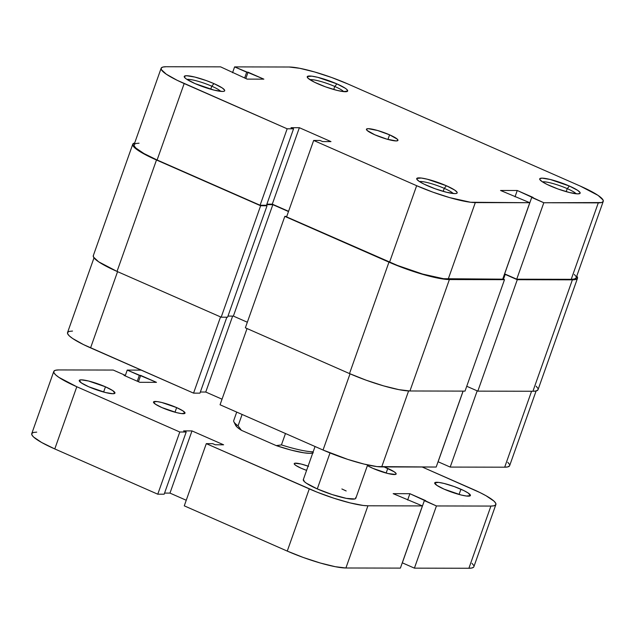 <?xml version="1.0" encoding="UTF-8"?>
<svg xmlns="http://www.w3.org/2000/svg" width="635" height="635" viewBox="0 0 635 635"><rect width="100%" height="100%" fill="white"/><g stroke="black" fill="none" stroke-linecap="round" stroke-linejoin="round"><path stroke-width="0.95" d="M334.772 86.471A18.661 3.008 19.5 0 0 309.936 79.677A18.661 3.008 -160.5 0 1 334.772 86.471L333.7 89.495L334.772 86.471A18.661 3.008 -160.5 0 1 343.694 91.63A18.661 3.008 19.5 0 0 334.772 86.471L336.915 83.883L334.772 86.471M317.976 83.844A21.447 3.453 -160.5 0 1 307.316 77.335A21.447 3.453 -160.5 0 1 316.087 76.93A21.447 3.453 -160.5 0 1 336.915 83.883L317.825 77.335L311.737 76.152L307.284 76.589L308.094 78.288L314.666 82.312L325.549 86.852L337.074 90.392L343.162 91.575L347.615 91.138L346.805 89.44L345.265 88.249L336.915 83.883A21.447 3.453 -160.5 0 1 347.21 91.456A21.447 3.453 -160.5 0 1 317.976 83.844M567.245 188.627A18.661 3.008 19.5 0 0 542.409 181.832A18.661 3.008 -160.5 0 1 567.245 188.627L566.174 191.643L567.245 188.627A18.661 3.008 -160.5 0 1 576.167 193.786A18.661 3.008 19.5 0 0 567.245 188.627L569.397 186.039L567.245 188.627M550.458 185.991A21.447 3.453 -160.5 0 1 539.79 179.483A21.447 3.453 -160.5 0 1 548.561 179.078A21.447 3.453 -160.5 0 1 569.397 186.039L550.299 179.483L542.028 178.149L539.766 178.737L539.782 179.467L542.107 181.626L547.148 184.46L558.03 189.008L569.547 192.54L577.826 193.881L580.088 193.286L580.072 192.564L577.747 190.405L569.397 186.039A21.447 3.453 -160.5 0 1 579.684 193.611A21.447 3.453 -160.5 0 1 550.458 185.991M211.788 86.201A18.661 3.008 19.5 0 0 186.952 79.407A18.661 3.008 -160.5 0 1 211.788 86.201L210.717 89.225L211.788 86.201A18.661 3.008 -160.5 0 1 220.71 91.361A18.661 3.008 19.5 0 0 211.788 86.201L213.939 83.614L211.788 86.201M195.001 83.574A21.447 3.453 -160.5 0 1 184.333 77.057A21.447 3.453 -160.5 0 1 193.103 76.652A21.447 3.453 -160.5 0 1 213.939 83.614L206.367 80.597L194.842 77.065L186.563 75.724L184.309 76.319L185.11 78.018L186.65 79.2L195.001 83.574L214.09 90.122L222.369 91.456L223.869 91.313L224.631 90.868L224.615 90.146L222.29 87.979L213.939 83.614A21.447 3.453 -160.5 0 1 224.226 91.186A21.447 3.453 -160.5 0 1 195.001 83.574M444.262 188.349A18.661 3.008 19.5 0 0 419.425 181.554A18.661 3.008 -160.5 0 1 444.262 188.349L443.198 191.373L444.262 188.349A18.661 3.008 -160.5 0 1 453.192 193.516A18.661 3.008 19.5 0 0 444.262 188.349L446.413 185.761L444.262 188.349M427.474 185.722A21.447 3.453 -160.5 0 1 416.806 179.213A21.447 3.453 -160.5 0 1 425.585 178.808A21.447 3.453 -160.5 0 1 446.413 185.761L427.323 179.213L421.235 178.03L416.782 178.467L416.798 179.189L419.124 181.356L424.164 184.19L435.046 188.73L446.564 192.27L454.843 193.611L456.351 193.461L457.105 193.016L457.089 192.294L454.763 190.127L446.413 185.761A21.447 3.453 -160.5 0 1 456.7 193.342A21.447 3.453 -160.5 0 1 427.474 185.722M389.572 134.818L387.937 139.43L389.572 134.818L377.547 130.485L368.244 128.675L366.482 129.135L367.117 130.461L374.817 134.787A16.716 2.691 -160.5 0 1 366.443 129.222A16.716 2.691 -160.5 0 1 389.572 134.818A16.716 2.691 -160.5 0 1 397.954 140.383A16.716 2.691 -160.5 0 1 374.817 134.787L386.842 139.129L396.145 140.93L397.907 140.47L397.28 139.152L389.572 134.818M139.041 143.185L135.819 143.502L134.191 144.447L134.231 146.002L135.922 148.09L143.97 153.551L157.107 159.996L184.174 83.55A45.958 7.406 -160.5 0 1 161.139 68.247A45.958 7.406 -160.5 0 1 166.108 66.739L220.591 66.858L247.134 79.113L263.858 79.153L248.055 72.199L245.808 78.534L248.055 72.199L246.697 72.199L244.642 78.018L246.697 72.199L234.609 66.889L232.553 72.707L234.609 66.889L289.092 67.008L299.776 68.31L314.674 71.977L331.518 77.454L347.742 83.907L580.215 186.063L598.106 195.413L603.091 200.057L603.131 201.605L601.504 202.557L543.806 202.748L517.255 190.492L500.531 190.46L529.78 202.716L502.714 279.162L448.231 279.043L475.305 202.597L529.78 202.716L470.606 202.263L449.715 197.628L432.872 192.151L416.655 185.698L313.666 140.446L320.056 140.462L322.62 141.581L330.978 141.605L299.363 127.706L290.997 127.691L293.56 128.81L287.163 128.802L184.174 83.55L157.107 159.996L260.088 205.248L287.163 128.802L177.086 80.256L166.283 74.192L161.298 69.548L161.266 68.001L162.885 67.048L166.108 66.739L220.591 66.858L247.134 79.113L263.858 79.153L234.609 66.889L289.092 67.008A45.958 7.406 -160.5 0 1 347.742 83.907L580.215 186.063A45.958 7.406 -160.5 0 1 603.25 201.358A45.958 7.406 -160.5 0 1 598.281 202.867L571.214 279.321L574.437 279.003L576.183 277.781M161.139 68.247L134.072 144.701A45.958 7.406 19.5 0 0 157.107 159.996L260.088 205.248L266.486 205.264L293.56 128.81L290.997 127.691L299.363 127.706L272.288 204.152L288.568 211.312L272.288 204.152L266.883 204.145L272.288 204.152L299.363 127.706L330.978 141.605L322.62 141.581L320.056 140.462L313.666 140.446L286.591 216.892L397.454 265.438L422.648 274.074L443.532 278.709L502.714 279.162L529.78 202.716L500.531 190.46L517.255 190.492L515.017 196.818L517.255 190.492L533.067 197.437L531.717 197.437L504.642 273.883L516.731 279.194L571.214 279.321L516.731 279.194L543.806 202.748L598.281 202.867L571.214 279.321A45.958 7.406 19.5 0 0 576.175 277.805L603.25 201.358M576.024 276.503L574.326 274.415M286.591 216.892L389.58 262.144L416.655 185.698L313.666 140.446L286.591 216.892M516.731 279.194L504.642 273.883L531.717 197.437L543.806 202.748L516.731 279.194M266.486 205.264L260.088 205.248L287.163 128.802L293.56 128.81L266.486 205.264M416.655 185.698L389.58 262.144A45.958 7.406 19.5 0 0 448.231 279.043L475.305 202.597A45.958 7.406 -160.5 0 1 416.655 185.698M156.488 159.996A47.355 7.628 -160.5 0 1 132.755 144.232A47.355 7.628 -160.5 0 1 134.684 142.962L132.882 143.978L132.921 145.574L134.668 147.725L142.954 153.352L156.488 159.996L117.03 271.423L156.488 159.996L260.636 205.756L156.488 159.996M132.755 144.232L93.297 255.667A47.355 7.628 19.5 0 0 117.03 271.423L221.178 317.19L260.636 205.756L267.033 205.772L227.576 317.206L221.178 317.19L260.636 205.756L267.033 205.772L265.874 205.264L267.033 205.772L227.576 317.206L221.178 317.19L117.03 271.423L98.6 261.787L93.456 257.008L93.424 255.413M266.7 204.653L272.836 204.668L233.378 316.095L227.965 316.087L233.378 316.095L247.333 322.231L233.378 316.095L272.836 204.668L288.488 211.542L272.836 204.668L266.7 204.653M245.356 327.811L284.813 216.384L286.774 216.384L284.813 216.384L245.356 327.811L349.504 373.578L388.961 262.144L284.813 216.384L388.961 262.144L349.504 373.578A47.355 7.628 19.5 0 0 409.932 390.985L449.389 279.559A47.355 7.628 -160.5 0 1 388.961 262.144L405.678 268.795L423.037 274.439L438.38 278.217L449.389 279.559L409.932 390.985L465.026 391.112L504.492 279.678L449.389 279.559L504.492 279.678L502.793 278.932L504.492 279.678L465.026 391.112L409.932 390.985L398.923 389.652L383.572 385.866L366.22 380.222L349.504 373.578L245.356 327.811M503.476 279.233L505.19 274.391L505.801 274.399L505.19 274.391L503.476 279.233M466.741 386.27L477.822 391.136L517.279 279.71L505.19 274.391L517.279 279.71L477.822 391.136L532.916 391.263L572.373 279.829L517.279 279.71L572.373 279.829L532.916 391.263A47.355 7.628 19.5 0 0 538.028 389.699L536.234 390.938L532.916 391.263L477.822 391.136L466.741 386.27M576.794 276.074A47.355 7.628 -160.5 0 1 577.493 278.273A47.355 7.628 -160.5 0 1 572.373 279.829L575.691 279.503L577.366 278.527L576.794 276.074M537.869 388.358L536.123 386.207M536.107 390.969L509.643 465.685A45.958 7.406 19.5 0 1 504.682 467.193L450.199 467.074L438.11 461.764L463.129 391.104L438.11 461.764L450.199 467.074L477.187 390.858L450.199 467.074L504.682 467.193L531.574 391.255L504.682 467.193L507.905 466.884L509.651 465.661M220.059 404.773L323.048 450.024L350.036 373.809L323.048 450.024L347.782 459.399L363.958 464.058L376.999 466.59L436.181 467.042L463.074 391.104L436.181 467.042L381.698 466.923L408.599 390.954L381.698 466.923A45.958 7.406 19.5 0 1 323.048 450.024L220.059 404.773L247.047 328.557L220.059 404.773M72.509 331.065L69.286 331.383L67.659 332.327L67.699 333.883L69.39 335.971L72.684 338.519L83.479 344.583L193.556 393.128L199.954 393.144L226.846 317.198L199.954 393.144L193.556 393.128L220.551 316.913L193.556 393.128L90.575 347.877L117.562 271.661L90.575 347.877A45.958 7.406 19.5 0 1 67.54 332.573L93.996 257.858M200.35 392.025L205.756 392.033L222.036 399.193L205.756 392.033L232.648 316.095L205.756 392.033L200.35 392.025M509.492 464.383L507.794 462.296M235.402 424.72L237.141 427.149L241.443 430.324L276.241 445.611L281.44 444.905L285.472 433.514L281.44 444.905A44.569 7.183 19.5 0 0 313.19 451.755A44.569 7.183 -160.5 0 1 281.44 444.905L276.241 445.611L291.235 450.128L303.728 452.795L309.697 453.326L313.285 452.811M312.753 453.001A41.783 6.731 19.5 0 1 276.241 445.611L241.443 430.324L238.077 425.847L242.11 414.457L238.077 425.847A44.569 7.183 -160.5 0 1 233.902 421.838L235.601 425.275A41.783 6.731 19.5 0 0 241.443 430.324L238.077 425.847A44.569 7.183 19.5 0 1 233.736 420.537L236.72 412.091M315.047 446.508L303.316 479.647A27.853 4.485 19.5 0 0 317.278 488.918L330.01 452.953L317.278 488.918L332.264 494.594L346.345 498.372L354.774 498.967L355.759 498.388L355.735 497.451M387.771 468.439A16.716 2.691 -160.5 0 1 396.153 474.004A16.716 2.691 -160.5 0 1 373.015 468.408L387.89 473.512L395.518 474.44L396.089 473.527L394.279 471.837L384.119 466.931A16.716 2.691 -160.5 0 1 387.771 468.439L386.144 473.051L387.771 468.439M176.641 407.599A16.716 2.691 -160.5 0 1 185.015 413.163A16.716 2.691 -160.5 0 1 161.885 407.567L176.76 412.671L181.499 413.591L184.968 413.25L183.142 411.004L176.641 407.599L161.766 402.495L157.02 401.574L153.551 401.915L155.377 404.162L161.885 407.567A16.716 2.691 -160.5 0 1 153.503 402.003A16.716 2.691 -160.5 0 1 176.641 407.599L175.006 412.21L176.641 407.599M306.602 470.376A13.93 2.246 -160.5 0 1 301.204 468.249L306.602 470.376M105.466 386.81A18.939 3.048 -160.5 0 1 114.951 393.113A18.939 3.048 -160.5 0 1 88.733 386.771L105.6 392.557L112.911 393.74L114.903 393.216L112.832 390.668L105.466 386.81L88.598 381.024L81.288 379.841L79.296 380.365L81.359 382.913L88.733 386.771A18.939 3.048 -160.5 0 1 79.24 380.468A18.939 3.048 -160.5 0 1 105.466 386.81L103.608 392.041L105.466 386.81M460.923 489.236A18.939 3.048 -160.5 0 1 470.408 495.538A18.939 3.048 -160.5 0 1 444.19 489.196L461.058 494.983L466.431 496.022L470.36 495.641L468.297 493.085L463.844 490.585L454.231 486.577L444.055 483.449L438.682 482.402L434.753 482.79L436.824 485.338L444.19 489.196A18.939 3.048 -160.5 0 1 434.705 482.894A18.939 3.048 -160.5 0 1 460.923 489.236L459.065 494.459L460.923 489.236M473.734 566.999L472.115 567.952L468.892 568.261L414.409 568.142L402.32 562.832L424.347 500.634L425.696 500.642L409.892 493.697L407.646 500.023L409.892 493.697L436.435 505.952L414.409 568.142L402.32 562.832L424.347 500.634L436.435 505.952L490.918 506.071L468.892 568.261L414.409 568.142L436.435 505.952L490.918 506.071L494.133 505.754L495.76 504.801L495.721 503.253L494.03 501.166L485.981 495.705L479.941 492.546L422.227 467.019L472.845 489.26A45.958 7.406 -160.5 0 1 495.879 504.555A45.958 7.406 -160.5 0 1 490.918 506.071L468.892 568.261A45.958 7.406 19.5 0 0 473.861 566.753L495.879 504.555M409.892 493.697L393.168 493.657L422.418 505.92L400.391 568.111L345.908 567.992L367.935 505.793L422.418 505.92L400.391 568.111L345.908 567.992L367.935 505.793A45.958 7.406 -160.5 0 1 309.285 488.894L287.258 551.093A45.958 7.406 19.5 0 0 345.908 567.992L335.224 566.69L320.326 563.023L303.482 557.546L287.258 551.093L309.285 488.894L206.296 443.643L184.269 505.841L287.258 551.093L184.269 505.841L206.296 443.643L212.693 443.659L206.296 443.643L317.159 492.189L334.01 498.269L350.195 502.928L363.236 505.468L367.935 505.793L422.418 505.92L393.168 493.657L409.892 493.697M215.249 444.786L212.693 443.659L215.249 444.786L223.607 444.802L215.249 444.786M223.607 444.802L191.992 430.911L169.974 493.101L186.245 500.253L169.974 493.101L191.992 430.911L183.634 430.887L186.19 432.014L164.163 494.205L186.19 432.014L179.792 431.998L157.766 494.197L164.163 494.205L157.766 494.197L179.792 431.998L76.803 386.747L54.785 448.937L157.766 494.197L54.785 448.937L76.803 386.747A45.958 7.406 -160.5 0 1 53.777 371.451A45.958 7.406 -160.5 0 1 58.737 369.935L113.22 370.054L125.309 375.364L113.22 370.054L58.737 369.935L55.515 370.253L53.896 371.205L53.935 372.753L55.626 374.84L58.912 377.388L76.803 386.747L179.792 431.998L186.19 432.014L183.634 430.887L191.992 430.911L223.607 444.802M164.56 493.093L169.974 493.101L164.56 493.093M53.777 371.451L31.75 433.642A45.958 7.406 19.5 0 0 54.785 448.937L41.648 442.492L33.599 437.039L31.909 434.943L31.869 433.395L33.496 432.443L36.719 432.133M125.127 375.88L125.309 375.364L125.127 375.88M123.96 375.364L125.309 375.364L123.96 375.364L139.763 382.31L123.96 375.364M139.763 382.31L156.488 382.349L140.684 375.404L138.446 381.73L140.684 375.404L139.327 375.396L137.271 381.214L139.327 375.396L127.238 370.086L125.182 375.904L127.238 370.086L141.192 370.118L127.238 370.086L156.488 382.349L139.763 382.31M472.003 563.356L473.702 565.452M346.17 490.958L341.876 488.966M303.387 479.496L304.443 481.703L306.435 483.243L317.278 488.918A27.853 4.485 19.5 0 0 355.83 498.237L367.633 464.923M367.403 465.574L373.015 468.408A16.716 2.691 -160.5 0 1 367.403 465.574M308.586 466.32L301.101 464.018L294.751 463.248L294.267 464.002L295.783 465.415L301.204 468.249A13.93 2.246 -160.5 0 1 294.219 463.613A13.93 2.246 -160.5 0 1 308.094 466.146M577.493 278.273L538.028 389.699"/></g></svg>

